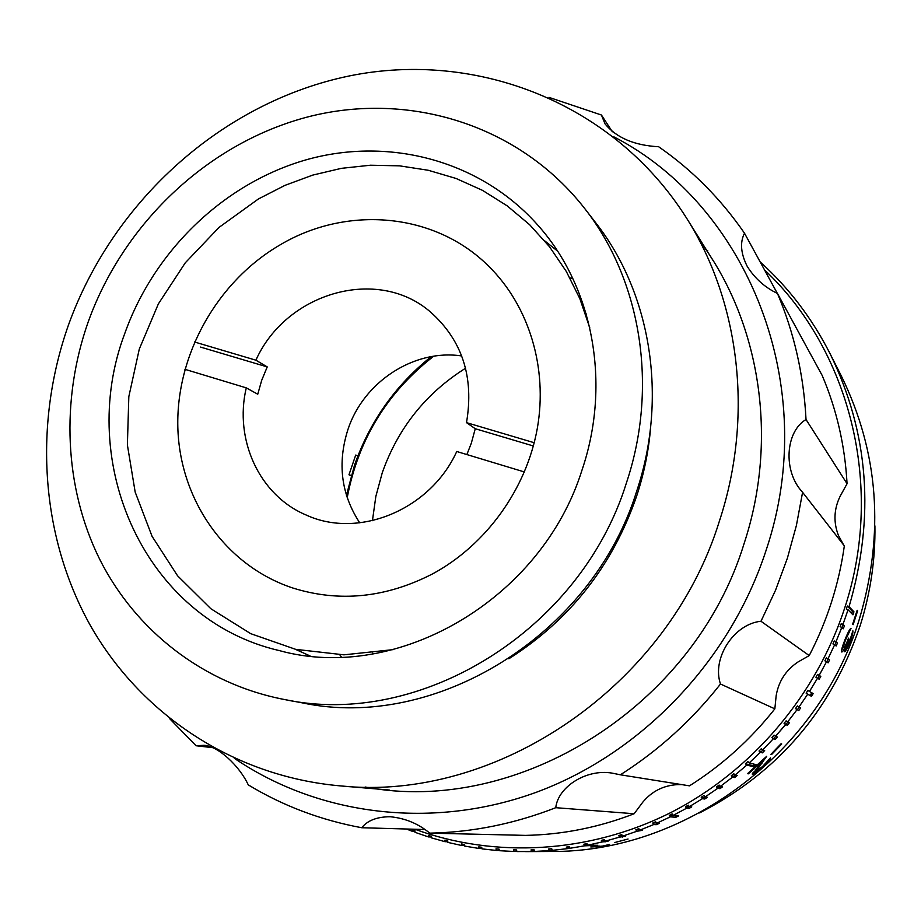 <?xml version="1.0" encoding="UTF-8"?>
<svg xmlns="http://www.w3.org/2000/svg" width="921" height="921" viewBox="0 0 921 921"><rect width="100%" height="100%" fill="white"/><g stroke="black" fill="none" stroke-linecap="round" stroke-linejoin="round"><path stroke-width="1.38" d="M586.182 313.865L585.537 313.796M433.676 356.22C387.016 392.519 358.188 439.708 347.194 497.789M466.878 454.56L471.322 443.197L475.259 428.726L466.498 422.635C474.234 377.103 462.227 340.217 430.464 311.989C377.529 265.916 286.051 292.648 255.9 360.192L267.228 366.903L261.702 380.304L257.753 394.211L246.275 387.868L184.902 369.309M461.709 355.955C414.116 348.737 363.473 381.939 347.908 429.6C337.213 463.367 341.161 494.439 359.754 522.852M524.429 471.966L456.747 451.497C430.418 509.739 358.672 539.234 306.382 515.115C259.457 495.613 233.934 439.789 246.275 387.868M533.363 445.983L475.259 428.726M534.215 442.725L466.498 422.635M255.9 360.192L194.481 341.979M267.228 366.903L200.525 347.079M465.577 368.216C425.801 393.313 398.045 428.115 382.296 472.646L375.849 496.384L372.429 520.687M358.695 455.987L355.713 455.066L348.978 474.776L351.154 475.881M352.167 475.766L348.978 474.776M414.911 829.245C494.669 858.499 588.841 853.64 670.361 812.794C751.617 771.522 816.628 695.263 845.052 606.881C884.793 485.494 849.438 349.635 764.476 269.83M851.695 613.513L852.397 611.314L847.297 606.006L846.307 609.103L848.057 609.771L842.968 624.38L841.241 623.644L840.09 626.683L841.817 627.431L835.946 641.776L834.253 640.958L832.941 643.94L834.633 644.758L828.014 658.78L826.344 657.905L824.882 660.818L826.54 661.692L819.183 675.358L817.549 674.414L815.925 677.246L817.56 678.19L809.478 691.452L807.89 690.439L806.128 693.179L807.717 694.192L798.956 707.017L797.402 705.935L795.491 708.583L797.045 709.654L787.616 721.983L786.12 720.844L784.07 723.388L785.567 724.516L775.528 736.316L774.077 735.119L771.902 737.548L773.352 738.734L762.703 749.97L761.31 748.727L759.019 751.018L760.412 752.273L749.21 762.899L747.864 761.598L745.457 763.774L746.804 765.075L735.073 775.068L733.795 773.721L731.286 775.758L732.563 777.105L720.36 786.43L719.14 785.049L716.526 786.937L717.747 788.318L705.106 796.964L703.943 795.537L701.238 797.275L702.401 798.703L689.357 806.635L688.263 805.173L685.477 806.761L686.582 808.224L673.17 815.407L672.146 813.911L669.302 815.35L670.327 816.846L656.615 823.27L655.66 821.751L652.747 823.017L653.703 824.548L639.727 830.201L638.829 828.647L635.87 829.752L636.756 831.306L622.561 836.176L621.744 834.599L618.728 835.543L619.557 837.12L605.178 841.184L604.429 839.595L601.39 840.366L602.138 841.955L587.633 845.225L586.953 843.624L583.891 844.223L584.57 845.823L569.972 848.276L569.374 846.675L566.3 847.101L566.899 848.713L552.266 850.348L551.737 848.736L548.651 849.001L549.192 850.613L534.56 851.441L534.099 849.83L531.026 849.922L531.486 851.534L516.911 851.557L516.52 849.945L513.458 849.864L513.849 851.476L499.366 850.693L499.044 849.093L496.005 848.851L496.327 850.451L481.982 848.874L481.729 847.285L478.724 846.883L478.978 848.46L464.794 846.111L464.61 844.534L461.651 843.958L461.835 845.536L447.882 842.416L447.756 840.861L444.843 840.125L444.97 841.679L431.258 837.799L431.201 836.268L428.346 835.382L428.403 836.913L414.991 832.308L415.003 830.8L412.205 829.752L412.205 831.26L406.46 829.004M851.016 628.387L845.812 639.358C843.993 643.906 843.279 646.565 843.682 647.313C844.35 647.428 845.582 645.391 847.355 641.212L848.506 638.138L848.817 639.07L846.399 647.118L849.3 642.156L852.858 630.793C853.134 632.646 852.132 636.526 849.853 642.455C847.32 648.453 845.513 651.55 844.43 651.734L845.685 646.093C843.682 650.261 842.347 652.229 841.69 651.976L841.633 651.953C841.138 650.491 842.381 646.093 845.374 638.737C848.022 632.163 849.91 628.709 851.016 628.387M781.077 743.754L781.722 743.972L771.591 754.529L770.923 754.322L781.077 743.754M763.037 766.859C757.649 771.614 754.103 774.101 752.388 774.331L762.749 761.022L748.336 773.836L747.541 773.652L766.686 756.302L756.176 771.084L762.45 766.617L770.497 757.868C770.889 758.904 768.402 761.897 763.037 766.859L762.657 766.422M628.064 839.008L614.376 842.634L628.064 839.008M602.702 846.434L590.787 846.952L602.472 846.123L609.702 844.396L602.645 846.077M531.325 850.969L534.468 851.131M525.638 851.626L550.735 851.465C683.935 852.904 818.274 754.403 859.293 619.361C884.77 533.524 878.761 452.361 841.276 375.86L829.948 353.457C868.86 432.778 875.226 517.188 849.047 606.686L853.94 611.797L852.973 614.825L848.057 609.771M857.647 610.784L857.163 610.278L852.65 624.196L853.134 624.68L857.647 610.784L857.06 610.611M842.968 624.38L844.419 625.762L843.279 628.79L841.817 627.431M835.946 641.776L837.454 643.042L836.141 646.001L834.633 644.758M828.014 658.78L829.556 659.943L828.106 662.844L826.54 661.692M819.183 675.358L820.784 676.428L819.172 679.238L817.56 678.19M809.478 691.452L813.197 693.605L811.447 696.311L807.717 694.192M798.956 707.017L800.683 707.881L798.783 710.505L797.045 709.654M787.616 721.983L789.412 722.755L787.386 725.276L785.567 724.516M775.528 736.316L777.393 737.007L775.229 739.413L773.352 738.734M762.703 749.97L764.66 750.569L762.369 752.86L760.412 752.273M749.21 762.899L756.21 764.706L753.85 766.825L746.804 765.075M735.073 775.068L737.191 775.517L734.693 777.531L732.563 777.105M716.526 786.937L722.559 786.81L719.969 788.687L717.747 788.318M705.106 796.964L707.397 797.275L704.715 799.014L702.401 798.703M689.357 806.635L691.74 806.888L688.977 808.465L686.582 808.224M673.17 815.407L678.719 815.856L675.899 817.272L670.327 816.846M656.615 823.27L659.194 823.432L656.293 824.686L653.703 824.548M639.727 830.201L642.398 830.316L636.756 831.306M622.561 836.176L625.336 836.245L619.557 837.12M605.178 841.184L608.044 841.23L602.138 841.955M587.633 845.225L597.879 845.282L584.57 845.823M569.972 848.276L566.899 848.713M552.266 850.348L549.192 850.613M534.56 851.441L531.486 851.534M516.888 851.453L513.849 851.476M499.309 850.44L496.327 850.451M481.913 848.46L478.978 848.46M464.737 845.547L461.835 845.536M447.825 841.713L444.97 841.679M431.224 836.959L428.403 836.913M414.991 831.329L412.205 831.26M846.192 647.026L844.304 651.412M756.187 770.578L752.215 773.939M569.765 847.711L566.599 847.907M699.58 812.921C777.888 772.638 831.433 710.183 860.202 625.555C870.518 592.848 875.422 559.623 874.915 525.879M584.444 308.155L583.534 308.098M431.155 356.634C395.293 385.462 369.758 421.622 354.539 465.117L346.423 495.36M339.78 654.773L341.403 657.064M572.747 278.361L569.961 277.946M701.238 797.275L703.851 797.632L705.026 796.872M652.747 823.017L656.374 822.879M372.786 653.093L373.258 653.864M531.026 849.922L534.122 849.91M548.651 849.001L551.817 848.989M566.3 847.101L569.535 847.113M594.759 845.271L594.874 845.869M583.891 844.223L587.218 844.246M601.39 840.366L604.798 840.389M604.648 840.424L605.028 841.99M618.728 835.543L622.216 835.52M621.882 835.635L622.343 837.177M635.87 829.752L639.427 829.683M669.302 815.35L675.611 815.615M675.197 815.822L675.899 817.272M685.477 806.761L688.194 807.049L688.977 808.465M688.194 807.049L689.219 806.451M719.025 787.363L719.969 788.687M731.286 775.758L733.68 776.253L735.142 775.079M733.68 776.253L734.693 777.531M745.457 763.774L752.779 765.627L753.85 766.825M752.779 765.627L754.334 764.223M759.019 751.018L762.369 752.86M761.23 751.697L762.899 750.028M771.902 737.548L775.229 739.413M774.031 738.308L775.747 736.397M784.07 723.388L786.12 724.251L787.858 722.087M786.12 724.251L787.386 725.276M795.491 708.583L797.459 709.55L799.198 707.144M797.459 709.55L798.783 710.505M806.128 693.179L811.447 696.311M810.089 695.436L811.792 692.799M817.802 678.351L819.368 675.611L820.784 676.428M819.368 675.611L817.549 674.414M826.77 661.854L828.106 659.217L829.556 659.943M828.106 659.217L826.344 657.905M834.84 644.919L835.957 642.386L834.253 640.958M835.957 642.386L837.454 643.042M841.99 627.592L842.899 625.198L841.241 623.644M842.899 625.198L844.419 625.762M852.397 611.314L853.94 611.797M849.047 606.686L847.297 606.006M848.011 639.519L848.782 638.978M849.853 642.455L849.277 642.225M846.065 646.979L844.569 649.604M843.544 646.887L841.518 650.364M842.45 646.715L843.889 644.838M753.47 766.41L755.565 764.545M761.31 762.876L761.92 763.544M762.818 760.021L762.346 760.596M755.842 770.727L753.044 772.535M599.675 846.975L599.525 846.111M760.17 261.932C788.698 287.697 811.954 318.194 829.948 353.457M279.834 245.032C217.045 281.734 176.095 354.723 177.822 427.114C179.618 499.424 225.035 565.436 292.498 587.909C339.147 602.599 385.887 597.902 432.732 573.806C486.219 544.864 526.467 488.993 537.323 428.311C547.96 367.583 528.873 305.853 488.89 266.411C434.977 212.348 346.722 205.049 279.834 245.032M589.808 327.911L579.862 298.703L566.323 271.476L549.469 246.69L529.621 224.701L507.16 205.844L482.5 190.359L456.045 178.455L428.265 170.27L399.599 165.849L370.507 165.216L341.415 168.336L312.76 175.094L284.969 185.363L258.421 198.959L219.014 227.418L185.259 262.842L158.366 303.895L139.301 349.036L128.825 396.64L127.386 444.935L135.18 492.102L152.057 536.31L177.546 575.752L210.828 608.712L250.719 633.671L295.687 649.351L343.901 654.831L393.29 649.616M68.396 325.205C33.64 423.798 40.225 535.009 89.774 624.438C139.796 713.349 232.737 776.345 340.102 785.866C496.131 802.582 668.427 686.559 719.462 520.906C753.746 416.856 739.92 302.549 686.744 218.392C613.973 102.853 476.502 50.079 349.635 75.879C222.468 102.047 112.995 200.87 68.396 325.205M284.635 699.557L302.088 702.827C434.873 731.262 591.984 635.617 636.676 491.227C668.209 397.112 650.802 292.82 595.507 222.491L584.639 208.445C519.479 124.945 409.799 91.329 309.652 116.449C209.378 141.949 123.817 222.41 88.128 322.108C60.682 400.198 64.148 487.451 99.687 559.277C135.652 630.712 203.483 684.027 284.635 699.557C419.976 728.592 580.61 630.666 626.407 482.949C658.711 386.693 641.004 280.134 584.639 208.445M582.13 469.722C611.348 383.412 592.917 287.352 538.716 226.14C481.556 160.933 390.435 136.607 307.649 159.391C224.805 182.531 154.498 250.04 124.911 333.103C75.591 462.837 145.127 619.695 279.42 650.617C396.836 683.14 541.721 599.778 582.13 469.722M557.47 250.996L544.76 240.899M295.307 649.259L310.089 655.959M234.302 758.271C318.39 815.592 432.997 830.546 537.841 791.715C642.444 752.503 730.434 660.196 766.191 550.01C821.359 386.198 747.806 205.763 613.893 136.861M760.988 621.261L809.225 655.579C827.242 620.777 838.95 584.213 844.338 545.877L802.582 492.309L796.389 525.523L787.351 558.287L775.517 590.292L760.988 621.261C733.91 623.92 711.576 658.4 720.498 684.027C691.936 720.245 658.561 750.5 620.386 774.803L614.595 773.628C588.335 767.481 558.08 786.108 555.766 807.694C514.425 823.811 472.438 832.296 429.773 833.148C418.353 823.673 405.159 818.205 390.216 816.743C377.046 816.777 367.56 820.45 361.734 827.737C320.738 820.127 282.908 805.84 248.244 784.865C239.713 766.249 218.162 745.849 203.955 745.308L196.046 745.745L169.533 718.53M365.153 787.018C517.475 816.121 694.319 707.029 744.168 543.344C778.936 437.797 759.894 320.98 699.212 240.162M620.386 774.803L689.484 785.843C722.11 765.236 750.557 739.563 774.849 708.848L720.498 684.027M847.055 483.721C844.971 445.614 836.671 409.511 822.154 375.411L777.451 293.442C794.224 332.953 803.745 374.974 806.025 419.527L847.055 483.721L840.159 496.223C833.896 509.094 833.321 522.161 838.421 535.423L843.728 545.105M548.974 97.373L601.436 115.021L605.005 123.84C616.471 137.805 634.35 145.437 658.642 146.738C692.062 169.878 720.683 198.706 744.502 233.209L777.324 293.373M601.436 115.021L612.373 131.784M707.685 250.466L706.718 250.374M744.502 233.209C739.816 242.396 740.737 253.482 747.276 266.468C754.921 278.522 764.983 287.513 777.451 293.442M806.025 419.527C785.371 431.592 782.919 471.034 802.122 491.733L802.582 492.309M774.849 708.848L776.161 695.677C778.602 681.39 785.832 670.189 797.839 662.084L809.225 655.579M429.773 833.148L525.638 835.382C562.512 834.656 598.685 827.449 634.143 813.75L642.731 802.249C651.849 791.277 663.477 785.406 677.626 784.623L681.805 784.611M634.143 813.75L555.766 807.694M424.938 829.533L361.734 827.737M212.509 747.645L196.046 745.745M702.159 798.403L703.563 797.598M719.313 787.754L721.097 786.557M734.348 777.105L736.604 775.39M810.526 695.712L812.241 693.053M508.841 658.78C570.018 619.914 612.626 565.667 636.676 496.016C644.159 473.221 648.833 450.058 650.698 426.538M841.495 627.984L839.526 633.234M785.728 724.585L775.885 735.787M756.095 771.038L755.174 769.944M389.295 790.022L340.102 785.866M712.9 260.263L686.744 218.392"/></g></svg>
